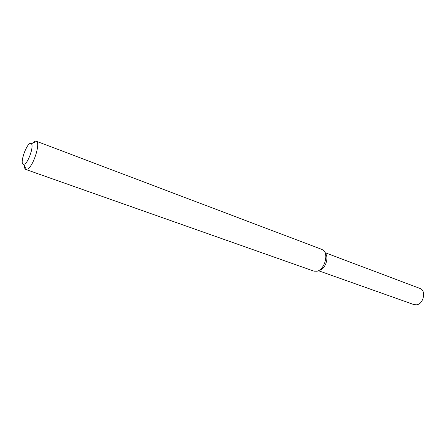 <?xml version="1.0" encoding="UTF-8"?>
<svg xmlns="http://www.w3.org/2000/svg" width="446" height="446" viewBox="0 0 446 446"><rect width="100%" height="100%" fill="white"/><g stroke="black" fill="none" stroke-linecap="round" stroke-linejoin="round"><path stroke-width="0.67" d="M325.279 253.295C329.293 257.214 325.39 269.038 319.682 270.243C325.39 269.038 329.293 257.214 325.279 253.295M32.586 143.16C34.035 141.516 35.245 140.852 36.204 141.17L321.912 249.437L323.45 250.379C328.864 254.56 324.281 269.724 317.128 271.207L313.967 271.157L25.851 169.474C24.909 169.101 24.413 167.819 24.368 165.622M36.204 141.17L36.639 141.438C40.374 143.763 33.634 165.232 28.003 168.85L25.851 169.474M24.937 163.838L23.733 164.373C18.643 164.881 27.736 140.027 31.298 143.707C33.963 145.452 29.029 161.123 24.937 163.838M325.039 252.67L419.931 288.423C426.326 290.329 423.75 303.854 416.765 304.808L414 304.629L318.444 270.7M23.733 164.373L26.353 169.552M31.298 143.707L36.639 141.438"/></g></svg>
